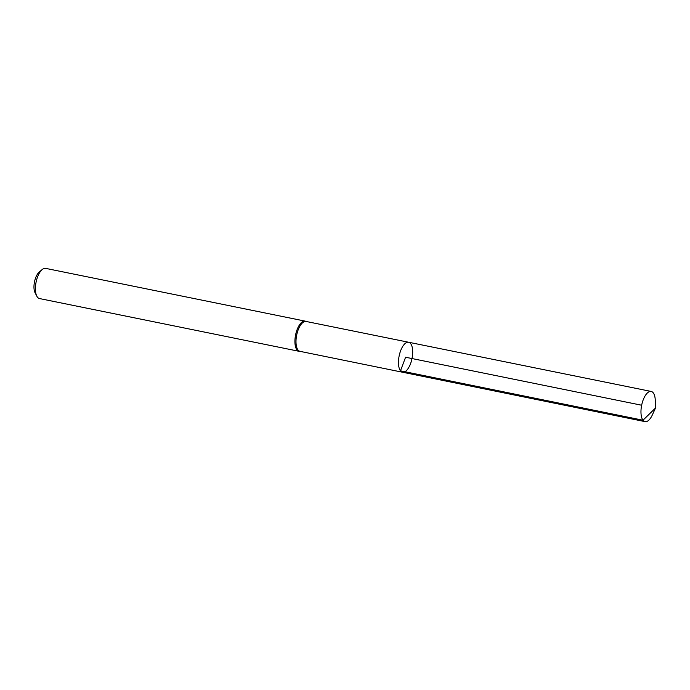 <?xml version="1.0" encoding="UTF-8"?>
<svg xmlns="http://www.w3.org/2000/svg" width="690" height="690" viewBox="0 0 690 690"><rect width="100%" height="100%" fill="white"/><g stroke="black" fill="none" stroke-linecap="round" stroke-linejoin="round"><path stroke-width="1.03" d="M408.627 342.249A15.301 6.564 -78.5 0 0 399.795 353.289A15.301 6.564 -78.5 0 0 400.476 370.823A15.301 6.564 -78.5 0 0 402.529 372.229L300.047 351.357A15.249 6.546 -78.5 0 1 297.994 349.959A15.249 6.546 -78.5 0 1 297.321 332.468A15.249 6.546 -78.5 0 1 306.127 321.462L408.627 342.249A15.301 6.564 101.5 0 0 399.795 353.289A15.301 6.564 101.5 0 0 400.476 370.823A15.301 6.564 101.5 0 0 402.529 372.229A15.301 6.564 101.5 0 0 412.008 358.55A15.301 6.564 101.5 0 0 408.627 342.249L651.196 391.446A15.396 6.607 101.5 0 0 642.304 402.563A15.396 6.607 101.5 0 0 642.985 420.219A15.396 6.607 101.5 0 0 645.064 421.633A15.396 6.607 101.5 0 0 652.343 414.914L655.5 408.04L655.276 400.476A15.396 6.607 101.5 0 0 653.266 392.869A15.396 6.607 101.5 0 0 651.196 391.446M306.317 321.505L305.532 321.221A15.396 6.607 101.5 0 0 305.144 321.117A15.396 6.607 101.5 0 0 296.252 332.226A15.396 6.607 101.5 0 0 296.942 349.882A15.396 6.607 101.5 0 0 299.012 351.296A15.396 6.607 101.5 0 0 299.408 351.348L300.245 351.4M305.144 321.117L45.635 268.367A15.396 6.607 101.5 0 0 42.194 269.557L39.244 272.024A11.98 5.141 101.5 0 0 34.5 281.822A11.98 5.141 101.5 0 0 35.043 292.689L36.794 296.113A15.396 6.607 101.5 0 0 37.424 297.131A15.396 6.607 101.5 0 0 39.494 298.554L299.012 351.296M42.194 269.557A15.396 6.607 101.5 0 0 36.087 282.141A15.396 6.607 101.5 0 0 36.794 296.113M641.657 405.228L405.582 357.239L400.476 370.823L642.985 420.219L655.5 408.04M402.529 372.229L645.064 421.633"/></g></svg>
